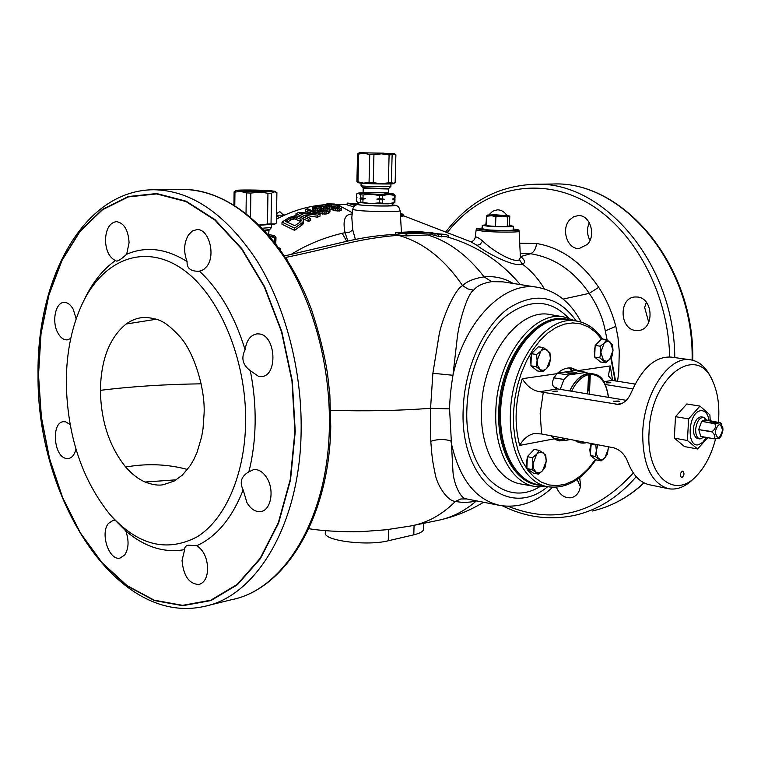 <?xml version="1.0" encoding="UTF-8"?>
<svg xmlns="http://www.w3.org/2000/svg" width="761" height="761" viewBox="0 0 761 761"><rect width="100%" height="100%" fill="white"/><g stroke="black" fill="none" stroke-linecap="round" stroke-linejoin="round"><path stroke-width="1.14" d="M448.41 235.577L446.555 234.778L438.346 234.359L438.288 236.319L446.507 236.738C475.967 245.156 500.548 261.109 520.248 284.585M438.288 236.319L432.248 234.74L406.041 235.92L395.359 234.493L395.406 232.552L419.663 231.42M513.171 283.473C504.191 278.06 494.498 275.863 484.101 276.871C474.141 278.402 466.969 281.323 462.593 285.651C444.234 258.769 422.745 241.969 398.117 235.282L391.04 234.626M438.346 234.359L432.305 232.799L406.098 233.941L395.406 232.552M398.716 233.332L424.847 232.21L418.17 231.468M538.037 287.382L502.888 281.846L491.692 281.656C482.893 283.13 476.881 285.965 473.656 290.16C467.273 293.442 458.379 324.424 457.085 339.273L452.957 375.278C450.931 387.615 449.799 398.821 449.57 408.876L452.938 471.164C453.413 482.217 460.072 498.864 466.56 498.921L499.368 505.352M520.21 253.137L530.541 253.736C554.17 257.532 573.746 270.735 589.261 293.365C597.223 305.104 602.484 317.204 605.052 329.665L607.088 339.825M403.007 215.553L470.612 241.694L477.061 245.365C488.172 254.383 516.538 267.977 522.084 263.915C525.756 263.154 525.366 260.719 520.924 256.619L520.372 256.381M544.381 288.866C538.312 278.697 530.874 270.383 522.084 263.915L519.43 259.587L520.41 257.199L519.116 231.287M339.644 205.717L352.324 212.738M355.092 205.537L347.187 203.082L347.14 204.909L353.741 206.849M400.467 215.905L402.978 216.362L403.035 214.431L400.353 213.889M291.121 254.421C306.312 244.899 323.339 237.841 342.193 233.266L345.085 232.723L347.882 241.066M352.191 214.003C344.876 214.041 342.507 220.281 345.085 232.723L349.527 232.229L352.771 229.955L355.377 239.43M282.017 222.136L281.979 224.248L294.583 230.383L302.792 224.438L303.534 219.796L302.83 222.241L294.631 228.091L282.017 222.136L289.028 217.579L294.669 215.848L297.951 216.134L301.984 217.912L303.534 219.796M298.692 216.409L308.566 221.47L310.288 220.557L310.336 218.417L308.605 219.311L295.972 213.717L298.559 212.443L316.462 213.556L305.713 209.361L307.415 208.714L320.058 214.098L317.499 215.116L299.311 213.223L310.336 218.417M295.972 213.717L295.934 215.705L297.104 215.972M305.713 209.361L305.675 211.282L310.383 212.614M304.904 215.239L317.451 217.208L320.01 216.181L320.058 214.098M314.169 210.816L317.48 211.016M312.41 208.048L314.198 206.507L320.838 205.689L323.549 206.174L323.748 207.43L328.41 207.991L329.998 209.275L329.38 210.835L324.88 212.138L319.087 211.301L317.499 210.036L318.117 209.018L313.989 208.866L312.41 208.048L312.771 210.245M317.499 210.036L317.461 212.005L318.241 212.871L324.842 214.183L329.342 212.861L329.998 209.275M325.023 204.833L327.021 203.815L334.383 204.024L339.511 205.641L341.641 207.382L341.061 208.6L339.672 208.99L335.544 208.79L325.023 204.833L324.985 206.697L326.184 207.468M329.779 209.028L335.506 210.768L339.625 210.987L341.584 209.903L341.641 207.382M287.487 221.974L292.024 219.377L294.821 218.93L300.738 221.518M320.391 210.759L323.387 209.988L327.106 210.34M316.49 208.4L320.058 208.057M328.914 205.898L334.05 206.221L338.674 208.038M285.632 257.465C341.423 245.87 355.406 239.021 398.117 235.282L398.441 235.263M279.668 248.761L280.086 248.352L278.983 247.82M204.11 413.299C205.251 389.185 194.34 352.676 179.948 336.666C165.137 320.961 159.61 318.992 145.941 317.404L143.62 317.461C137.494 317.87 131.653 320.058 126.098 324.024C109.479 337.684 100.918 359.791 100.414 390.336C100.909 420.995 109.318 446.555 125.651 466.997C131.957 474.179 138.454 479.183 145.142 482.027C152.542 484.871 158.669 485.737 163.52 484.652L174.088 481.104L182.25 475.206L190.317 465.532L193.931 459.283L197.089 452.262L201.665 436.719L203.025 428.69L204.11 413.299M201.189 383.82C164.785 384.334 131.187 386.502 100.414 390.336M590.06 240.21L589.651 239.801C586.921 234.141 586.807 228.424 589.309 222.65M648.753 322.417L644.653 307.454L646.355 302.307M580.377 486.774L577.199 479.449M519.715 243.206L536.6 243.51C560.867 247.544 581.556 262.145 598.688 287.325C606.327 299.035 612.044 312.067 615.83 326.393L617.98 337.285L619.273 351.42L618.788 371.511L617.58 381.328M485.794 224.818L486.241 221.08M488.885 214.859L492.757 211.187L497.447 209.827C501.157 209.855 504.267 211.682 506.797 215.315M509.547 222.564L509.803 225.522M569.78 219.748L573.689 216.723L578.217 215.591C589.937 214.554 596.51 235.301 587.311 244.462L579.226 248.486C567.411 249.713 560.676 229.09 569.78 219.748M637.29 297.009C653.604 297.912 654.584 329.713 638.355 330.502L635.663 330.474C619.311 329.209 618.712 297.522 635.064 296.98L637.29 297.009M579.616 477.67L580.576 484.747C579.939 491.825 576.895 496.153 571.425 497.713C564.814 498.474 559.801 494.992 556.396 487.287M598.688 287.325L589.261 293.365L563.092 299.083M475.187 237.727L475.197 237.613C475.568 236.157 478.051 237.289 482.645 240.99C491.616 250.293 515.045 263.991 519.43 259.587M292.062 217.332L285.375 221.318L294.773 225.684L300.034 222.212L301.261 220.471L300.243 218.892L294.849 216.895L292.062 217.332L292.024 219.377M322.426 211.149L326.621 210.607L328.058 209.532L327.82 208.723L325.09 208.01L320.914 208.562L319.468 209.598L319.696 210.397L322.426 211.149M319.981 206.155L315.539 206.783L314.36 207.734L316.509 208.4L320.961 207.801L322.131 206.821L319.981 206.155L319.943 208.048M326.954 204.614L335.297 208.01L338.322 208.143L339.72 207.392L337.865 205.641L334.089 204.357L330.017 203.977L326.954 204.614M303.458 221.175L303.411 223.344M302.83 222.241L302.792 224.438M301.651 223.334L301.603 225.551M294.631 228.091L294.583 230.383M290.635 217.95L290.597 220.005M301.033 219.653L301.004 221.118M300.243 218.892L300.205 220.994M296.219 217.094L296.181 219.149M294.849 216.895L294.821 218.93M293.47 216.98L293.432 219.016M308.605 219.311L308.566 221.47M317.499 215.116L317.451 217.208M317.289 209.085L317.251 211.035M315.634 209.056L315.596 210.997M313.989 208.866L313.96 210.73M313.19 208.609L313.151 210.397M324.072 206.678L324.034 207.182M329.97 209.96L329.932 211.967M329.38 210.835L329.342 212.861M328.248 211.387L328.2 213.432M326.564 211.881L326.517 213.927M324.88 212.138L324.842 214.183M322.664 212.072L322.616 214.107M320.999 211.872L320.961 213.889M319.087 211.301L319.049 213.299M318.279 210.873L318.241 212.871M327.82 208.723L327.791 209.798M327.011 208.314L326.964 210.264M325.09 208.01L325.052 209.941M323.435 208.048L323.387 209.988M322.036 208.238L321.998 210.179M320.914 208.562L320.876 210.502M320.058 209.009L320.029 210.569M316.662 206.469L316.624 208.362M318.05 206.241L318.012 208.124M315.539 206.783L315.511 208.333M314.683 207.182L314.664 208.162M321.884 206.412L321.865 207.306M321.342 206.25L321.323 207.629M327.135 206.022L327.106 207.629M329.561 207.011L329.523 208.733M326.069 205.508L326.031 207.392M325.537 205.223L325.499 207.097M341.622 207.934L341.584 209.903M341.061 208.6L341.014 210.588M339.672 208.99L339.625 210.987M337.741 209.066L337.694 211.063M335.544 208.79L335.506 210.768M333.908 208.457L333.86 210.426M332.272 207.962L332.224 209.922M331.187 207.601L331.14 209.541M339.206 206.421L339.178 207.877M337.865 205.641L337.827 207.534M335.981 204.88L335.943 206.754M334.089 204.357L334.05 206.221M331.377 204.015L331.339 205.87M330.017 203.977L329.97 205.831M328.362 204.091L328.333 205.641M327.249 204.348L327.24 204.956M423.791 523.416L423.62 529C423.525 531.311 420.243 533.261 413.794 534.821L388.253 540.776C367.192 546.227 323.691 540.7 325.299 532.985L325.299 532.824M330.683 410.322C365.27 411.378 398.564 410.702 430.564 408.305L430.793 441.323C432.01 457.656 432.533 461.185 434.921 472.657C436.386 484.101 447.249 501.442 455.478 501.356C461.575 502.802 468.519 502.679 476.291 501.004C464.724 511.002 452.177 517.413 438.621 520.248L412.681 525.594M308.814 528.695C326.735 531.711 354.588 532.148 363.397 531.501L386.074 529.77L410.008 526.098C426.731 523.245 441.884 514.997 455.478 501.356L460.843 498.959L466.56 498.921M430.793 441.323C437.632 439.049 444.31 438.926 450.835 440.942C458.826 478.507 475.359 500.044 500.424 505.551C519.316 508.186 536.686 502.117 552.524 487.335M473.656 290.16L467.863 288.942L462.593 285.651C454.612 288.999 441.171 320.961 438.878 336.21L432.876 373.27L430.564 408.305L449.57 408.885M432.876 373.27L452.957 375.278C464.971 320.267 504.334 281.142 537.19 287.249C556.31 290.854 570.95 302.459 581.1 322.074M287.61 260.547L286.298 258.493M569.418 367.915L571.692 371.045M558.641 439.107L556.919 440.191M84.119 300.034C72.285 323.625 66.34 351.202 66.293 382.773C67.339 435.625 81.903 479.535 109.965 514.512C137.608 545.228 166.621 552.695 197.013 536.905C224.98 519.744 244.861 475.035 245.632 422.488C246.65 359.106 218.778 293.765 181.974 268.776C145.123 243.52 105.237 258.807 84.119 300.034L86.364 295.458C94.164 280.39 103.848 268.757 115.434 260.557C109.242 257.437 105.912 250.597 105.446 240.019C106.036 228.89 109.679 222.754 116.395 221.622C124.024 222.897 128.257 229.917 129.085 242.692L126.668 254.25C146.036 245.974 166.174 248.419 187.092 261.575C183.401 251.729 183.896 242.797 188.547 234.778L192.381 230.992L196.89 229.594C208.657 228.395 215.962 254.792 206.963 266.255L203.472 269.717L199.411 271.192C219.434 289.713 234.664 315.91 245.099 349.775C246.535 340.281 250.512 334.973 257.047 333.86L259.32 333.955C276.053 335.496 278.022 376.105 261.432 376.59L258.683 376.467L250.302 370.683C253.765 387.967 255.382 405.309 255.144 422.716C254.859 440.105 252.766 456.476 248.857 471.839L253.584 469.632C258.778 469.109 263.316 472.048 267.187 478.46C274.597 490.721 270.735 510.422 260.814 511.535C255.449 512.153 250.816 509.157 246.916 502.564L243.178 489.932C239.334 482.293 241.227 476.262 248.857 471.839M112.923 517.956L125.803 530.969C144.571 547.016 164.186 553.228 184.647 549.613C184.523 547.111 185.808 545.627 188.519 545.18L196.776 545.713C216.562 536.733 232.029 518.136 243.178 489.932M38.516 375.011L41.398 417.152L49.551 458.579L62.678 497.694L80.39 532.919L102.098 562.712L127.039 585.59L154.283 600.191L182.64 605.337L210.768 600.21L237.147 584.448L260.167 558.317L278.298 522.817L290.198 479.706L294.907 431.477L291.977 381.118L281.541 331.882L264.343 286.916L241.608 248.961L214.916 220.091L186.017 201.57L156.614 193.922L128.305 196.918L102.44 209.798L80.086 231.401L62.069 260.31L48.932 294.964L41.027 333.737L38.516 375.011M125.803 530.969C129.151 540.681 128.761 548.719 124.633 555.073L120.019 558.079C109.099 561.009 99.91 533.337 108.423 523.435L113.275 520.267L114.873 520.191M196.776 545.713C203.596 550.213 207.23 557.908 207.677 568.8C207.258 577.647 204.348 582.878 198.925 584.505C189.089 583.972 183.458 575.953 182.041 560.477L184.647 549.613M84.014 300.243L86.364 295.458M70.735 338.512L67.187 339.891C63.591 339.996 60.48 337.675 57.874 332.928C51.539 321.798 55.429 302.307 64.067 302.412C67.567 302.355 70.611 304.628 73.199 309.251L76.167 318.811M75.967 449.123C74.549 454.745 72.01 457.894 68.347 458.579L65.798 458.388C53.46 455.877 51.282 422.193 63.448 421.699L65.712 421.86L70.117 424.543M199.411 271.192L198.631 271.249C190.545 271.373 186.702 268.148 187.092 261.575M126.668 254.25C121.665 258.845 118.288 261.128 116.538 261.118L115.434 260.557M250.302 370.683C242.654 365.014 240.923 358.041 245.099 349.775M351.81 217.427L352.771 229.955M392.257 205.185L387.844 205.87C378.655 206.155 359.668 205.375 358.412 204.671L358.716 204.367M482.179 228.024L476.443 228.738L483.768 229.974C496.676 231.116 520.229 231.097 518.888 229.965L513.199 228.937M513.171 229.603L513.599 229.832C514.312 230.669 496.838 230.659 487.249 229.822L482.16 228.69M347.187 203.082L358.726 203.986M358.726 204.214L350.136 203.396L356.966 204.661M400.286 212.804L403.035 214.431M400.324 213.508L401.199 213.603L400.296 212.966M357.356 203.91L357.337 204.566M356.281 203.748L356.262 204.633M355.216 203.634L355.197 204.585M402.579 214.526L402.521 216.466M401.332 214.231L401.275 216.181M720.382 422.916L722.855 427.796L722.931 430.117L721.418 435.701L719.468 438.231L714.16 438.878L700.786 436.405L714.018 438.755C715.597 436.909 714.931 434.626 712.03 431.934L698.779 429.613L712.039 431.611C715.226 429.328 716.158 426.721 714.855 423.782L701.775 421.337L715.017 423.582L720.325 422.793L704.933 419.72L701.775 421.337L706.56 420.386M700.786 436.405L698.779 429.613L700.786 436.405M703.64 437.014L700.938 436.529M698.798 429.299L701.604 421.518L698.798 429.299M704.201 437.109L700.006 438.973C697.028 438.089 695.583 434.892 695.659 429.385C696.667 421.67 699.33 417.627 703.659 417.256L707.093 420.472M710.774 422.84L716.386 423.183M715.949 421.994L717.851 422.831L711.259 422.935L709.376 422.336C709.718 421.632 711.906 421.518 715.949 421.994M587.882 390.241L588.71 390.374L589.471 373.251L588.519 374.203M587.606 393.903L588.576 374.659L587.587 373.499C580.329 375.306 574.374 381.118 569.713 390.935M589.471 373.251L590.298 374.402L589.575 390.526L588.71 390.374M587.863 390.621L589.651 390.859L589.518 394.217M588.767 390.412L587.873 390.507M587.863 390.745L589.661 391.011M668.053 488.629L649.58 484.795C640.106 482.74 632.867 475.178 627.873 462.098C625.009 454.688 620.348 449.932 613.899 447.849L541.613 433.97L534.45 433.504C528.543 434.674 523.616 438.64 519.668 445.404C514.17 424.372 515.026 402.141 522.246 378.712L556.985 373.67C561.808 369.285 566.717 367.411 571.701 368.048L578.018 370.617L610.227 365.936L612.643 380.471M578.769 371.168L578.018 370.617M632.791 388.909L605.347 384.533M571.045 367.972L577.123 370.911M626.303 400.324L557.594 388.928L539.625 391.725L618.845 404.51C624.258 403.263 628.386 399.278 631.24 392.552C642.046 368.086 655.326 356.253 671.088 357.08L671.611 357.156M556.985 373.67C550.707 381.67 550.907 386.759 557.594 388.928M567.278 440.115L559.44 440.904L554.265 438.84L519.668 445.404M522.246 378.712C526.983 386.255 532.776 390.593 539.625 391.725M635.14 384.077L612.329 380.395L608.391 375.81L610.227 365.936M552.867 391.268L557.518 391.106L552.867 391.268M618.332 401.047L613.594 401.209L619.549 401.494L618.332 401.047M606.403 382.869L610.836 382.745L606.403 382.869M712.42 380.652L711.364 378.407C706.237 367.363 699.207 361.152 690.284 359.763C669.081 355.739 644.044 392.743 642.712 432.086C642.503 464.457 651.112 483.34 668.567 488.733C677.48 490.208 686.175 486.507 694.65 477.651L695.43 476.862M718.394 422.384L718.688 418.436C719.402 404.338 717.528 392.181 713.047 381.984C697.675 342.041 650.588 376.353 649.047 432.238C646.003 476.995 675.245 500.595 697.399 474.883C705.618 465.884 711.668 453.917 715.54 438.973M681.989 477.518C684.329 475.321 684.586 473.19 682.76 471.116L682.332 471.135C679.992 473.323 679.735 475.454 681.552 477.528L681.989 477.518M551.135 435.796L554.265 438.84M558.479 440.695L564.386 440.219M569.827 367.915L572.805 370.883M557.309 440.334L559.706 439.316M527.287 457.856L526.45 462.46L526.935 466.788M528.267 469.518L530.798 471.306M532.576 451.149L528.124 455.82M539.387 450.436L534.232 449.399L527.335 456.648L526.869 468.529L533.29 473.066L538.436 474.17L542.583 470.669L545.266 466.874L546.236 461.118L545.742 455.059L539.387 450.436L536.686 454.212L532.491 457.713L532.985 463.82L532.015 469.623L538.436 474.17M526.869 468.529L532.015 469.623M527.335 456.648L532.491 457.713M532.985 463.82L533.68 468.795L535.963 472.058C538.103 473.409 540.31 472.952 542.583 470.669L546.236 461.118L545.561 456.181L543.306 452.909C541.185 451.511 538.978 451.948 536.686 454.212L532.985 463.82M531.33 355.026L530.484 359.668L530.978 364.119M532.177 366.812L535.04 369.075M536.524 348.605L532.262 352.828M543.544 347.558L538.331 346.807L531.387 353.713L530.912 365.813L537.371 370.911L542.564 371.729L546.75 368.362L549.442 364.785L550.431 358.878L549.937 352.752L543.544 347.558L540.824 351.125L536.6 354.483L537.104 360.676L536.115 366.621L542.564 371.729M530.912 365.813L536.115 366.621M531.387 353.713L536.6 354.483M537.104 360.676L537.789 365.803L540.091 369.304C542.251 370.845 544.467 370.531 546.75 368.362L550.431 358.878L549.756 353.779L547.492 350.269C545.352 348.7 543.126 348.985 540.824 351.125L537.104 360.676M595.121 346.569L594.255 351.173L594.712 355.606M595.692 357.936L598.45 360.248M599.925 340.586L595.882 344.743M606.736 339.596L601.571 338.902L595.169 345.475L594.645 357.061L600.524 361.979L605.67 362.74L609.58 359.534L612.015 356.129L613.014 350.469L612.548 344.6L606.736 339.596L604.272 342.992L600.334 346.188L600.81 352.115L599.811 357.813L605.67 362.74M594.645 357.061L599.811 357.813M595.169 345.475L600.334 346.188M600.81 352.115L603.483 360.391L606.479 361.304L609.58 359.534L613.014 350.469L610.379 342.212L607.402 341.251L604.272 342.992L600.81 352.115M590.688 445.071L589.832 449.646L590.289 453.956M591.373 456.324L593.846 458.198M591.259 443.501L590.222 455.459L596.063 459.863L601.161 460.89L605.043 457.561L607.459 453.956L608.458 446.802M590.222 455.459L595.321 456.476L601.161 460.89M590.736 444.072L595.844 445.061L596.31 450.912L595.321 456.476M596.576 444.529L595.844 445.061M597.794 444.757L596.31 450.912L596.567 454.441L598.26 458.16L600.61 459.549L602.855 459.206L605.043 457.561L608.448 448.438L608.439 446.802M557.642 373.08L574.936 370.569L586.398 372.348L588.614 373.927M551.839 436.766L554.141 438.241L565.556 440.448L570.436 439.506M562.018 437.889L565.556 440.448M560.21 389.356L564.015 379.454L568.343 375.002L586.398 372.348M557.413 373.28L568.343 375.002M553.713 377.808L564.015 379.454M557.471 388.9L556.491 387.606L553.922 386.94M574.974 372.281C570.322 371.777 567.421 371.863 566.27 372.548L568.353 373.251C573.014 373.765 575.925 373.68 577.076 372.995L574.974 372.281M284.937 214.992L283.463 214.878M276.975 215.848L278.126 215.791L276.528 215.658M276.909 215.829L278.126 215.791M277.489 215.173L276.604 215.021L277.204 213.147L279.886 211.653L283.473 215.163L277.489 215.173M698.874 438.564L696.267 437.936L694.317 435.273C692.558 429.394 693.471 423.953 697.066 418.93L700.225 416.904L701.499 416.895M674.332 438.136L675.483 416.667L686.822 403.967L699.939 406.098L688.619 418.892L687.43 440.505L697.552 448.98L684.5 446.574L674.332 438.136L687.43 440.505M697.552 448.98L707.749 437.746M688.619 418.892L675.483 416.667M710.232 421.004L709.889 414.831L699.939 406.098M268.956 234.692L274.084 235.463L275.967 237.318L275.91 240.695L273.941 241.218M275.967 237.318L274.835 237.537L274.788 240.914M274.103 241.418L275.33 241.075L275.863 243.663M275.891 241.884L274.759 242.255M275.33 241.075L275.91 240.695M274.445 235.634L274.369 235.587C274.93 235.977 273.494 236.291 270.088 236.528M274.835 237.537L270.212 236.681M262.574 228.214L271.525 227.501L271.582 224.952M236.405 190.44C236.633 189.746 259.53 189.898 269.86 190.659L274.654 191.249C276.852 192.038 252.005 191.953 241.028 191.116L236.405 190.44L235.339 191.03M271.525 193.208L271.03 223.896L275.14 223.943L276.405 222.992L276.899 192.609L275.986 192.124L274.15 191.877L271.525 193.208L267.948 193.275L260.642 192.143L250.845 193.056L246.307 192.894L240.628 191.43L234.959 192.076L234.788 205.384M267.948 193.275L267.472 224.019L259.406 225.009M271.03 223.896L267.472 224.019M246.307 192.894L246.031 213.251M250.845 193.056L250.512 216.895M234.959 192.076L234.093 191.858L235.054 191.192M274.873 224.086L259.682 225.275M264.238 190.754L243.967 190.669L264.238 190.754M234.093 191.858L233.931 204.852M357.613 202.378L371.016 203.634L388.234 203.824L379.197 202.845L371.016 203.634L360.581 202.065L358.412 202.711L356.319 201.189L356.395 198.145L357.042 197.727L356.414 197.061L356.49 194.007L358.64 193.323L371.254 194.169L363.083 194.978L363.016 198.06L365.451 198.697L362.987 199.154L362.911 202.236M393.199 203.406L388.234 203.824L394.883 202.455L393.199 203.406M394.997 198.317L392.438 199.021L394.997 198.317L395.083 195.244L394.284 195.368L394.208 198.44M394.293 198.735L394.969 199.392L394.883 202.455M394.969 199.392L394.179 199.525L394.093 202.588M379.301 198.659L376.828 199.116L384.257 199.201L379.301 198.659L379.387 195.558L382.574 195.596L382.498 198.697M363.083 194.978L360.762 194.816L360.685 197.898L363.016 198.06M360.685 197.898L360.02 198.317L365.451 198.697M362.987 199.154L360.657 198.982L360.581 202.065M384.257 199.201L382.469 199.791L382.383 202.883M382.469 199.791L379.282 199.753L379.197 202.845M362.997 192.714L358.079 193.075L360.762 194.816M379.387 195.558L371.254 194.169L388.481 194.397L382.574 195.596M388.567 193.342L393.447 193.931L388.481 194.397L394.284 195.368M393.447 193.931L395.083 195.244M394.179 199.525L392.438 199.021M379.282 199.753L376.828 199.116M360.657 198.982L360.02 198.317M361.085 183.192L361.037 185.713C360.933 186.188 378.265 186.864 386.655 186.711L390.888 186.435L390.954 183.924M359.468 152.704L394.093 153.541L359.468 152.704L358.593 153.18M369.741 154.521L364.196 153.322L358.64 154.036L357.993 181.831L363.482 183.116L369.056 182.497L369.741 154.521L373.936 154.645L373.242 182.64L369.056 182.497M392.115 154.949L391.373 182.821L394.122 183.23L395.149 182.374L395.891 154.759L395.235 154.245L389.099 154.94L381.556 153.836L373.936 154.645M389.099 154.94L388.376 182.859L380.795 183.705L373.242 182.64M391.373 182.821L388.376 182.859M358.64 154.036L357.546 153.931L358.412 153.284M393.951 183.325L393.285 183.696C393.342 184.219 373.565 184.01 363.815 183.382L358.792 182.859L356.899 181.66L357.993 181.831M384.105 153.17L366.307 152.875L384.105 153.17M357.546 153.931L356.899 181.66M509.442 225.484L513.304 226.207C513.998 226.987 496.99 226.968 487.658 226.169L482.274 225.313L486.108 224.809M495.525 226.426L486.079 225.656L486.412 216.238L487.373 215.078L495.43 214.783L509.233 215.886L507.616 217.056L507.264 226.512L495.525 226.426L495.868 216.952L491.863 215.705L486.412 216.238M509.233 215.886L509.775 216.457L509.423 225.836L507.264 226.512M507.616 217.056L502.66 216.076L508.567 215.867M502.66 216.076L495.868 216.952M491.863 215.705L500.9 216.057M490.445 215.601L487.373 215.078M491.692 281.656L484.101 276.871C467.378 255.135 448.362 241.104 427.045 234.769M448.419 235.501L448.362 237.261M441.485 234.93L441.418 236.899M406.098 233.941L406.041 235.92M445.309 234.445L427.102 232.828M434.997 233.266L434.94 235.216M432.305 232.799L432.248 234.74M346.74 241.323L342.193 233.266M126.098 324.024L156.424 319.22M550.774 184.038L552.99 184.01C622.546 180.538 694.336 265.161 692.11 360.086M643.939 482.835C628.396 497.313 611.216 506.702 592.391 510.992M636.196 476.7C618.512 497.104 598.089 509.975 574.916 515.292C550.013 520.562 525.899 517.423 502.564 505.884M445.86 231.839C469.08 201.418 498.797 185.56 535.031 184.267C603.368 180.966 674.503 263.106 674.769 357.594M447.363 232.438C479.382 190.973 532.947 175.306 581.813 199.715C630.584 223.981 668.101 288.847 669.661 356.947M633.304 472.971C596.205 513.618 554.484 524.738 508.139 506.312M520.381 256.657L530.541 253.736C533.927 252.205 535.944 248.799 536.6 243.51M477.061 245.365L480.143 244.348L482.645 240.99M413.794 534.821L414.07 525.337M576.277 320.98C557.88 295.506 535.135 291.387 508.025 308.624C483.33 326.745 464.514 368.191 463.202 409.028C459.682 479.23 508.786 519.278 547.616 486.745M539.311 486.954C503.63 508.757 463.896 469.604 466.912 408.438C468.12 372.043 483.91 334.897 505.466 316.509C529.066 298.55 550.089 299.044 568.534 317.984M534.622 486.403L521.57 484.11C497.903 480.962 479.725 448.372 481.456 408.743C482.369 356.024 519.059 307.653 550.117 314.559L563.987 316.937C533.233 310.079 496.8 358.517 495.82 411.244C494.041 450.883 511.991 483.435 535.43 486.545L546.607 486.526M540.852 485.261C516.443 484.805 496.857 452.11 498.75 411.301C499.701 357.042 538.845 308.671 569.409 320.096M145.142 482.027L176.295 479.81M125.651 466.997L129.018 466.493C148.975 463.382 168.476 464.372 187.51 469.461M38.373 374.954L41.256 417.18L49.417 458.674L62.583 497.846L80.314 533.138L102.06 562.988L127.049 585.913L154.331 600.534L182.754 605.699L210.93 600.572L237.356 584.79L260.433 558.622L278.602 523.045L290.531 479.858L295.249 431.525L292.31 381.071L281.855 331.739L264.619 286.688L241.836 248.657L215.097 219.729L186.131 201.189L156.671 193.532L128.314 196.538L102.402 209.456L80.01 231.106L61.955 260.062L48.799 294.773L40.885 333.613L38.373 374.954M207.629 605.585L231.801 599.639C283.891 589.699 328.048 518.469 329.361 427.121C330.597 366.888 313.665 303.392 285.08 258.54C254.222 213.128 219.977 190.06 182.355 189.346L153.988 189.746C83.691 189.784 36.566 278.193 38.05 374.726C36.452 497.694 116.062 626.17 204.195 606.431C256.067 596.595 300.015 524.424 301.128 431.563C302.222 370.341 285.175 305.741 256.543 260.119C225.646 213.936 191.458 190.478 153.988 189.746L151.858 189.784M231.801 599.639C285.499 589.081 329.418 517.309 330.759 426.56L329.855 394.816L327.506 373.613C324.424 354.074 319.211 333.137 311.896 310.802C284.728 236.224 231.696 189.051 182.355 189.346L180.138 189.375M388.253 540.776L388.557 529.475M352.676 209.57L359.572 210.645C373.394 211.796 401.456 211.853 400.162 210.749L401.437 232.115M358.412 204.671L363.682 205.365C377.646 206.469 403.425 206.098 392.267 204.985M615.83 326.393L605.318 330.864M518.888 229.965L519.116 231.268C520.201 232.409 496.505 232.419 483.539 231.258L476.12 230.022L476.443 228.738M715.178 431.848C718.127 422.916 720.591 422.403 722.57 430.307C719.64 439.23 717.176 439.734 715.178 431.848M583.402 442.227L575.896 440.552M569.78 390.945C574.384 381.385 580.129 375.744 586.997 374.051M588.576 374.659C581.823 376.343 576.182 381.879 571.635 391.249M578.702 441.095L584.581 442.217M608.372 397.347C606.308 382.269 600.286 374.621 590.298 374.402M601.494 338.987L595.387 332.053L588.453 326.964L580.843 323.882L572.757 322.911L564.396 324.119L555.996 327.515L547.777 333.042L539.977 340.567L532.833 349.908L526.555 360.819L521.333 372.985L517.328 386.065L514.664 399.677L513.428 413.413L513.627 426.797L515.254 439.525L518.251 451.225L522.503 461.585L527.887 470.327L534.241 477.233L541.375 482.141L549.071 484.957L557.138 485.642L565.337 484.205L573.471 480.724L581.337 475.321L588.729 468.158L595.492 459.435M615.154 380.947L610.826 358.06M541.613 433.97L540.158 413.537L543.306 392.229M612.329 380.395L603.863 381.718M622.184 403.416L615.934 404.5M566.26 319.696L565.518 319.601C535.868 314.407 501.642 361.171 500.652 411.549C498.959 449.294 515.587 480.61 537.742 484.576L546.655 486.536M602.522 339.025C595.302 328.419 586.217 322.36 575.287 320.847C545.694 315.653 511.459 362.693 510.412 413.347C508.681 451.292 525.252 482.74 547.368 486.688C565.575 489.323 581.756 480.334 595.901 459.739M706.237 437.47L702.755 442.35L698.703 444.69C686.108 448.286 688.03 412.272 700.558 410.721C705.095 410.331 707.949 413.699 709.119 420.814M269.546 235.891L269.004 235.263M268.614 234.807L269.023 230.298L271.487 227.529M265.075 230.859L269.023 230.288M264.438 230.183L269.318 229.613M366.136 192.904C353.256 193.094 373.584 194.464 385.523 194.198C390.812 194.036 390.593 193.751 384.876 193.342M362.588 193.094L363.111 192.305L388.481 192.923L388.976 193.751M390.869 186.445L388.871 188.357L385.19 188.614L362.959 187.729L363.206 188.386L388.586 188.994L388.481 192.923M441.437 519.601C456.334 516.025 470.346 510.27 483.454 502.327M448.476 235.549L448.419 237.28M446.564 234.778L418.274 231.468L407.886 231.858M502.907 281.855L503.792 281.989M336.029 204.376L347.149 204.633M276.471 219.197C291.882 210.845 308.072 206.012 325.033 204.699M284.614 255.905L338.35 243.273C359.411 238.155 372.49 235.948 391.468 234.588L395.359 234.35M280.39 249.77L280.096 248.371M535.031 184.267L552.99 184.01C623.478 180.652 695.097 265.579 692.719 360.229M644.091 482.912C629.509 496.419 613.414 505.504 595.796 510.155M470.355 241.598C472.695 241.684 474.303 240.352 475.197 237.613L476.12 230.022M537.742 484.576C514.731 480.286 498.236 448.724 499.901 411.244C500.947 361.275 534.726 314.54 565.518 319.601L575.287 320.847L563.987 316.937M164.766 484.443L163.529 484.652M109.965 514.512L113.218 518.298M325.347 530.645L325.299 532.985M358.716 204.348C355.244 204.747 353.228 206.497 352.676 209.598L351.763 217.817M400.162 210.749C398.754 207.858 399.801 205.47 392.267 204.956M721.162 423.573L720.325 422.793M699.92 438.954L697.761 438.574M703.659 417.256L701.414 416.876M574.85 440.353C578.493 442.95 582.46 443.711 586.731 442.636M608.6 397.385C604.567 374.46 597.889 374.688 589.328 373.242M690.284 359.763L671.088 357.08M615.573 381.014L611.216 357.499M558.65 372.234L560.962 372.595M279.316 217.694L276.528 215.763M268.956 234.616L269.033 235.292M274.654 191.249L276.728 192.504M392.305 203.596L392.248 205.584M358.754 202.778L358.707 204.757M358.079 193.075L357.156 193.579M388.586 188.994L388.852 188.376M363.206 188.386L363.111 192.305M362.959 187.729L361.037 185.713M394.093 153.541L395.235 154.245M482.274 225.313L482.141 229.147M513.304 226.217L513.161 230.06"/></g></svg>
